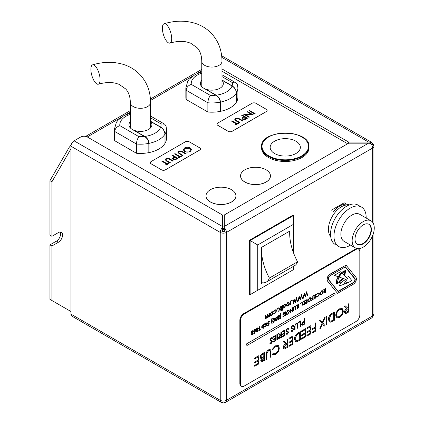 <?xml version="1.0" encoding="UTF-8"?>
<svg xmlns="http://www.w3.org/2000/svg" width="424" height="424" viewBox="0 0 424 424"><rect width="100%" height="100%" fill="white"/><g stroke="black" fill="none" stroke-linecap="round" stroke-linejoin="round"><path stroke-width="0.64" d="M49.947 244.871L51.914 246.005L51.914 300.515L49.947 299.381L49.947 244.871L56.424 241.129A5.925 3.424 -60 0 0 60.203 232.018M222.388 226.066A16.7 9.641 -0 0 0 224.328 226.135M70.962 148.819L51.914 181.811L49.947 180.677L69.144 147.43L71.131 144.96M49.947 180.677L49.947 235.193L51.914 236.327L51.914 181.811M51.914 236.327L58.39 232.585A5.925 3.424 -60 0 1 61.353 232.294A5.925 3.424 -60 0 1 62.264 237.043A5.925 3.424 -60 0 1 58.39 242.263L51.914 246.005M51.914 300.515L70.962 311.518M224.328 228.409A16.7 9.641 180 0 1 222.388 228.335M347.648 143.757L221.969 71.195M221.969 68.927L348.645 142.061L368.562 142.061L221.805 57.335M348.645 143.185L368.53 143.185L224.328 226.437L224.328 214.957L348.645 143.185L348.645 142.061M221.678 56.01A4.399 2.539 -60 0 1 222.446 56.217L371.716 142.395A4.399 2.539 -60 0 0 370.47 142.236L368.562 142.061M222.388 231.599L222.388 228.96L223.528 229.405L224.328 228.944L224.328 231.599L224.328 227.762A4.42 2.549 60 0 1 226.464 232.421L226.464 400.293A4.42 2.549 60 0 1 225.552 402.318L371.726 317.921A4.42 2.549 -120 0 0 372.643 315.901L226.464 400.293A4.399 2.539 -0 0 1 220.247 400.293L220.247 232.421L70.962 146.211A4.399 2.539 -60 0 1 74.073 140.826L222.388 226.458L222.388 231.599L224.328 231.599M70.962 314.12L220.231 400.304A4.399 2.539 120 0 0 221.143 402.312L71.873 316.134A4.399 2.539 -60 0 1 70.962 314.12L70.962 146.211M222.388 226.458L222.388 214.957L87.461 137.058A4.85 2.798 -0 0 0 80.602 137.058L74.073 140.826M372.643 222.271L372.643 148.024A4.42 2.549 -120 0 0 370.502 143.365L368.53 143.185M224.328 226.437L224.328 227.762M222.372 402.477L222.372 402.111L222.372 402.477L222.367 402.111L224.307 402.116L224.307 402.477M370.502 143.365L373.507 145.469L373.507 144.351L370.47 142.236M373.507 144.351L372.616 144.351M338.14 276.713L336.195 280.799L336.582 283.608M338.416 276.851L339.014 277.063A14.739 8.512 -60 0 1 342.041 273.178L341.559 272.727A17.734 10.24 120 0 0 338.416 276.851L334.239 275.34L340.419 271.768L334.313 275.383M338.336 276.808L336.386 280.9L336.672 283.667L339.767 282.4A0.996 0.578 120 0 0 340.907 281.287L343.048 278.42L345.624 279.315L340.838 282.925L339.205 285.972L347.415 283.073L347.415 282.501L344.187 283.418L347.415 278.801L347.415 278.229L342.004 273.21M343.159 278.489L342.544 278.271L340.642 280.619L342.354 278.16M342.544 278.271L343.048 278.42M338.93 277.031L337.213 282.739L339.539 281.69L337.122 282.67M339.041 277.026L342.428 278.208M344.23 275.271L344.818 275.78L345.639 270.385L341.368 272.621A17.734 10.24 120 0 0 338.225 276.745M341.368 272.621L340.499 271.816M344.161 275.213L344.998 271.275M340.451 280.508A0.996 0.578 120 0 0 339.348 281.584M338.087 291.293L353.16 282.596A2.465 1.426 120 0 0 354.692 280.667A2.465 1.426 120 0 0 354.634 278.648L345.178 266.988M347.961 275.807L348.035 282.744L351.846 280.545L347.961 275.807M345.544 270.337L341.304 272.563M347.415 282.501L344.15 283.396M345.534 279.284L340.753 282.887L339.168 285.951M353.351 282.887A2.692 1.553 120 0 0 355.021 280.783A2.692 1.553 120 0 0 354.957 278.579L345.406 266.802L330.216 275.568A2.692 1.553 120 0 0 328.547 277.678A2.692 1.553 120 0 0 328.611 279.877L338.161 291.659L353.234 282.824A2.692 1.553 120 0 0 354.909 280.72A2.692 1.553 120 0 0 354.846 278.515L345.364 266.823M338.092 291.569L353.234 282.824M334.176 293.291L245.989 344.203L246.948 345.507L335.135 294.595L334.176 293.291M240.424 383.853A5.39 3.111 120 0 0 241.542 386.317A5.39 3.111 120 0 0 244.235 386.052L356.017 321.519A5.39 3.111 120 0 0 359.822 314.921L359.822 251.66A5.39 3.111 120 0 0 358.709 249.19A5.39 3.111 120 0 0 356.017 249.46L244.235 313.993A5.39 3.111 120 0 0 240.424 320.592L240.424 383.853L239.852 383.524A5.39 3.111 120 0 0 240.97 385.988L241.542 386.317M344.988 313.447L344.431 312.207C344.643 310.485 345.491 309.25 346.964 308.508L344.341 306.218L345.131 305.757L347.834 308.094L348.353 307.792L348.353 303.987L348.994 303.616L348.994 311.863L345.947 313.511L345.025 313.469L344.505 312.25C344.723 310.527 345.565 309.297 347.039 308.55L344.415 306.261L345.21 305.805M347.77 308.041L348.279 307.75L348.279 303.944L348.994 303.616M336.857 317.783L335.734 315.313C335.935 312.546 337.181 310.379 339.476 308.815L342.2 308.555M329.437 321.975L328.404 319.436C328.542 316.702 329.755 314.661 332.05 313.31L334.34 312.075L334.34 320.327L330.635 322.171L329.474 321.996L328.483 319.479C328.616 316.749 329.83 314.703 332.13 313.352L334.34 312.075M326.3 324.879L326.3 316.633L326.941 316.262L327.015 324.556L326.3 324.879M324.307 326.12L322.436 323.825L320.565 328.277L319.829 328.706L322.065 323.369L319.733 320.512L320.475 320.083L322.436 322.489L324.397 317.82L325.139 317.391L322.807 322.945L325.049 325.69L324.233 326.077L322.42 323.856M319.829 328.706L321.991 323.327L319.659 320.464L320.475 320.083M322.373 322.415L324.323 317.772L325.139 317.391M312.271 333.068L312.271 332.22L315.111 330.582L315.111 328.044L312.271 329.681L312.271 328.839L315.111 327.201L315.111 323.178L315.753 322.812L315.753 331.059L312.271 333.068L312.197 332.178L315.032 330.54L315.032 328.086M312.271 329.681L312.197 328.796L315.032 327.153L315.032 323.136L315.753 322.812M306.96 336.137L306.96 335.289L310.347 333.333L310.347 330.794L306.96 332.75L306.96 331.902L310.347 329.946L310.347 326.777L306.96 328.733L306.96 327.885L310.988 325.558L310.988 333.81L306.881 336.089L306.881 335.246L310.273 333.291L310.273 330.837M306.96 332.75L306.881 331.86L310.273 329.904L310.273 326.819M306.96 328.733L306.881 327.842L310.988 325.558M301.649 339.2L301.649 338.357L305.036 336.396L305.036 333.863L301.649 335.819L301.649 334.971L305.036 333.015L305.036 329.84L301.649 331.801L301.649 330.953L305.678 328.626L305.678 336.873L301.57 339.158L301.57 338.31L304.962 336.354L304.962 333.905M301.649 335.819L301.57 334.928L304.962 332.973L304.962 329.888M301.649 331.801L301.57 330.911L305.678 328.626M295.459 341.59L294.426 339.052C294.563 336.322 295.777 334.276 298.077 332.925L300.367 331.695L300.367 339.942L296.657 341.786L295.496 341.611L294.505 339.099C294.638 336.365 295.857 334.324 298.151 332.973L300.367 331.695M289.009 346.498L289.009 345.65L292.396 343.694L292.396 341.156L289.009 343.111L289.009 342.269L292.396 340.313L292.396 337.138L289.009 339.094L289.009 338.251L293.037 335.925L293.037 344.171L288.935 346.456L288.935 345.608L292.322 343.652L292.322 341.203M289.009 343.111L288.935 342.226L292.322 340.265L292.322 337.181M289.009 339.094L288.935 338.204L293.037 335.925M283.72 348.82L283.163 347.579C283.375 345.857 284.218 344.627 285.697 343.88L283.073 341.59L283.863 341.129L286.566 343.466L287.085 343.164L287.085 339.359L287.726 338.988L287.726 347.24L284.679 348.883L283.757 348.841L283.237 347.622C283.455 345.899 284.297 344.67 285.771 343.928L283.147 341.633L283.942 341.177M286.502 343.414L287.011 343.122L287.011 339.317L287.726 338.988M272.648 354.856L272.266 354.565L272.828 353.743L275.42 353.621C277.338 352.36 278.393 350.584 278.584 348.295L277.778 346.397M272.341 349.392L275.452 345.867L278.393 345.608L279.299 348.024C279.077 350.834 277.794 353.001 275.457 354.533L272.341 354.607L272.902 353.786L275.499 353.664C277.413 352.402 278.467 350.632 278.658 348.343L277.815 346.419L275.452 346.71L272.902 349.556L272.266 349.349L275.372 345.825L278.319 345.565M270.236 357.337L270.205 351.316L269.823 350.542L268.551 350.696L267.009 352.975L266.94 359.239L266.298 359.61L266.298 354.628C266.161 352.71 266.897 351.125 268.514 349.869L270.252 349.63L270.751 350.319L270.878 356.966L270.236 357.337L270.13 351.268L269.786 350.521M266.298 359.61L266.219 354.586C266.081 352.667 266.823 351.077 268.44 349.827L270.21 349.609M261.269 361.863L260.723 360.697L261.55 358.466M260.739 358.402L260.177 357.151C260.341 355.529 261.099 354.31 262.456 353.489L264.465 352.418L264.465 360.67L261.306 361.884L260.802 360.739L261.629 358.508L260.776 358.423L260.251 357.194C260.416 355.577 261.179 354.358 262.536 353.536L264.465 352.418M254.755 366.272L254.755 365.424L258.147 363.469L258.147 360.93L254.755 362.891L254.755 362.043L258.147 360.087L258.147 356.913L254.755 358.868L254.755 358.026L258.788 355.699L258.788 363.946L254.681 366.23L254.681 365.382L258.068 363.426L258.068 360.978M254.755 362.891L254.681 362.001L258.068 360.045L258.068 356.96M254.755 358.868L254.681 357.978L258.788 355.699M301.978 325.155L301.596 324.307L302.545 322.362L304.098 321.376L304.098 318.837L304.527 318.588L304.602 324.132L302.582 325.219L302.015 325.176L301.671 324.349L302.625 322.404L304.178 321.419L304.178 318.88L304.602 318.636M300.266 326.634L300.266 321.699L298.438 322.759L298.438 322.192L300.696 320.889L300.696 326.39L300.192 326.591L300.192 321.747M298.438 322.759L298.358 322.15L300.696 320.889M297.213 328.399L297.197 324.381L296.943 323.867L296.095 323.968L295.067 325.489L295.019 329.665L294.59 329.914L294.59 326.591L296.069 323.422L297.224 323.263L297.558 323.719L297.643 328.149L297.139 328.356L296.901 323.846M294.59 329.914L294.516 326.549L295.994 323.374L297.187 323.242M291.495 328.674L290.97 327.763L292.332 325.489L293.382 325.415M293.106 326.067L293.456 326.411L292.412 326.098L291.474 327.567L291.648 328.006L293.286 328.69L293.551 329.369L292.38 331.329L291.108 331.133L291.495 330.572L292.428 330.741L293.127 329.639L292.809 329.114L291.532 328.695L291.05 327.805L292.412 325.531L293.419 325.436L293.859 325.897L293.456 326.411L293.069 326.045M291.569 327.964L293.212 328.642M291.399 331.377L291.034 331.091L291.421 330.529L292.348 330.699L293.048 329.596L292.735 329.066M286.37 331.632L285.845 330.725L287.202 328.452L288.251 328.377M287.976 329.024L288.325 329.369L287.281 329.056L286.348 330.529L286.518 330.969L288.156 331.648L288.426 332.331L287.249 334.292L285.983 334.096L286.37 333.534L287.297 333.704L287.997 332.601L287.684 332.072L286.407 331.658L285.919 330.768L287.281 328.494L288.294 328.399L288.728 328.86L288.325 329.369L287.938 329.003M286.444 330.927L288.156 331.648M286.269 334.335L285.903 334.048L286.29 333.492L287.223 333.656L287.917 332.559L287.605 332.029M282.257 337.032L282.257 336.471L284.515 335.167L284.515 333.476L282.257 334.78L282.257 334.213L284.515 332.909L284.515 330.794L282.257 332.098L282.257 331.536L284.944 329.983L284.944 335.485L282.183 336.99L282.183 336.428L284.44 335.124L284.44 333.518M282.257 334.78L282.183 334.17L284.44 332.866L284.44 330.842M282.257 332.098L282.183 331.494L284.944 329.983M278.722 338.575L278.335 337.743L280.02 335.278L278.271 333.746L278.801 333.444L280.63 335.013L280.974 334.812L280.974 332.278L281.404 332.029L281.404 337.531L278.759 338.596L278.409 337.785L280.1 335.32L278.351 333.794L278.875 333.487M280.566 334.96L280.9 334.769L280.9 332.231L281.404 332.029M276.867 340.059L276.867 334.557L277.296 334.313L277.37 339.857L276.867 340.059M273.04 342.359L273.04 341.792L275.298 340.488L275.298 338.797L273.04 340.101L273.04 339.539L275.298 338.235L275.298 336.121L273.04 337.425L273.04 336.857L275.722 335.31L275.722 340.806L272.961 342.311L272.961 341.749L275.218 340.446L275.218 338.84M273.04 340.101L272.961 339.491L275.218 338.188L275.218 336.163M273.04 337.425L272.961 336.815L275.722 335.31M270.311 340.907L269.786 339.995L271.148 337.721L272.192 337.647M271.922 338.294L272.266 338.644L271.222 338.331L270.289 339.799L270.459 340.239L272.102 340.917L272.367 341.601L271.19 343.562L269.924 343.366L270.311 342.804L271.238 342.974L271.938 341.871L271.625 341.341L270.348 340.928L269.86 340.037L271.222 337.764L272.235 337.668L272.669 338.129L272.266 338.644L271.879 338.278M270.385 340.196L272.102 340.917M270.215 343.61L269.849 343.323L270.236 342.762L271.164 342.926L271.864 341.829L271.551 341.299M324.031 292.883L324.477 292.926L323.841 292.369L324.964 290.726L323.798 289.703L324.148 289.502L325.547 290.387L325.833 288.532L325.833 292.194L324.477 292.926M324.402 292.883L323.761 292.322L324.89 290.679L323.719 289.661L324.148 289.502M325.256 290.466L325.473 288.649L325.833 288.532M320.417 294.812L319.897 293.705L321.556 290.816L322.791 290.716M316.505 297.076L316.564 296.567L317.714 296.514L319.124 294.145L318.784 293.313M316.468 297.054L316.638 296.609L317.793 296.556L319.198 294.192L318.822 293.334L317.772 293.466L316.638 294.733L316.315 294.611L317.693 293.048L319.081 292.973L319.484 294.049L317.772 296.943L316.315 296.933M315.451 298.189L315.451 296.795L313.723 299.185L315.281 296.641L313.601 295.592L313.983 295.374L315.451 296.291L315.737 294.357L315.737 298.024L315.376 298.146L315.376 296.917M313.723 299.185L315.207 296.599L313.527 295.549L313.983 295.374M315.376 296.244L315.376 294.479L315.737 294.357M311.587 300.42L311.587 300.044L312.848 299.317L312.848 298.189L311.587 298.915L311.587 298.538L312.848 297.812L312.848 296.026L313.135 295.862L313.135 299.529L311.587 300.42L311.507 300.001L312.774 299.275L312.774 298.231M311.587 298.915L311.507 298.496L312.774 297.77L312.774 295.984L313.135 295.862M308.285 301.814L307.766 300.706L309.43 297.818L310.659 297.717M305.391 303.648L305.837 303.69L305.195 303.128L306.324 301.485L305.153 300.468L305.508 300.266L306.907 301.151L307.188 299.291L307.188 302.959L305.837 303.69M305.757 303.648L305.121 303.086L306.245 301.443L305.079 300.425L305.508 300.266M306.616 301.231L306.828 299.413L307.188 299.291M302.778 305.285L301.824 304.093L303.446 301.369L304.427 300.801L304.506 304.512L302.307 305.232M300.685 303.457L301.337 302.222L301.051 303.494L300.685 303.457M298.485 307.898L298.485 304.231L298.772 304.066L298.846 307.776L298.485 307.898M297.463 308.577L297.463 305.285L296.244 305.99L296.244 305.614L297.749 304.745L297.749 308.412L297.388 308.529L297.388 305.328M296.244 305.99L296.164 305.572L297.749 304.745M295.427 309.748L295.427 306.462L294.208 307.167L294.208 306.791L295.714 305.921L295.714 309.584L295.353 309.706L295.353 306.504M294.208 307.167L294.129 306.743L295.714 305.921M293.318 310.882L293.318 307.214L293.599 307.05L293.678 310.76L293.318 310.882M292.216 310.713L292.216 307.851L292.502 307.686L292.576 311.396L290.419 309.774M292.518 311.428L290.419 309.753L290.419 312.642L290.058 312.764L290.058 309.096L292.295 310.771L292.216 307.851M286.592 314.343L286.073 313.235L287.732 310.341L288.967 310.241M285.135 315.604L285.135 311.937L285.421 311.773L285.495 315.483L285.135 315.604M283.524 314.953L282.776 314.2L283.683 312.684L284.647 312.928M284.721 312.97L284.456 313.315L283.757 313.103L283.137 314.083L284.52 315.286L283.736 316.596L282.893 316.463L283.147 316.087L283.767 316.198L284.234 315.467L282.85 314.242L283.757 312.726L284.721 312.97L284.393 312.642M283.174 314.332L284.34 314.831M283.073 316.617L283.073 316.044L283.693 316.156L284.159 315.424L283.947 315.069M283.137 314.815L283.598 314.995M280.047 318.684L280.492 315.901L280.126 313.797L280.412 313.633L280.858 315.737L280.487 318.514L280.047 318.684M277.927 319.601L277.646 319.071L278.096 318.042L277.481 317.422L277.72 316.527L278.563 315.636L279.374 315.53M277.768 317.984L278.171 318.09L277.561 317.47L277.8 316.569L278.642 315.684L279.411 315.551L279.718 316.193L279.087 317.56L279.554 318.069L278.621 319.548L277.959 319.622L277.72 319.118L278.171 318.09M279.013 317.518L279.474 318.026L279.013 317.518M275.499 320.984L275.038 319.601L276.135 317.041L276.835 316.998M273.056 322.394L272.6 321.01L273.692 318.451L274.392 318.408M271.461 321.366L271.826 318.588L272.266 318.424L271.821 321.201L272.187 323.311L271.826 323.433L271.461 321.366L271.826 318.588M267.629 325.802L267.629 325.425L268.705 324.8L268.88 323.74L267.798 324.111L267.507 323.401L268.615 321.471L269.288 321.397L269.579 321.949L268.593 321.858L267.788 323.252L268.556 323.618L269.256 323.03L268.927 325.049L267.549 325.759L267.549 325.383L268.631 324.757L268.779 323.825M267.761 324.084L267.427 323.358L268.535 321.429L269.245 321.376M268.593 321.858L269.298 322.113L269.081 321.779M267.714 323.21L268.477 323.576L269.256 323.03M265.493 326.925L266.336 324.959L265.334 325.256L265.064 324.646L266.055 322.95L266.738 322.871L267.014 323.512L265.716 326.999L265.419 326.883L266.192 325.065M265.297 325.235L264.984 324.599L265.981 322.903L266.696 322.855M262.827 327.455L263.516 327.805L264.613 326.411L263.58 328.229L262.906 328.319L262.546 327.651L263.908 324.657M262.869 328.298L262.546 327.651M262.62 327.694L264.057 324.572L262.578 325.425L262.504 325.007L264.661 323.761L262.906 327.503L263.516 327.805M260.999 327.471L260.999 327.095L262.297 326.438L262.297 326.809L260.999 327.471M260.341 329.634L259.493 330.407L259.493 326.745L259.774 326.581L259.854 329.914L260.341 329.634L259.854 329.824M256.594 331.913L256.319 331.388L256.769 330.36L256.154 329.74L256.393 328.839L257.236 327.953L258.041 327.847M256.441 330.296L256.843 330.402L256.228 329.782L256.472 328.886L257.315 327.996L258.078 327.863L258.386 328.505L257.76 329.872L258.227 330.381L257.294 331.86L256.631 331.934L256.393 331.43L256.843 330.402M257.686 329.83L258.147 330.338L257.686 329.83M254.262 333.412L255.1 331.446L254.098 331.743L253.828 331.128L254.819 329.432L255.502 329.358L255.783 329.994L254.48 333.487L254.183 333.37L254.962 331.552M254.061 331.716L253.753 331.086L254.744 329.39L255.46 329.337M251.713 334.732L251.432 334.207L251.883 333.179L251.268 332.559L251.512 331.658L252.354 330.773L253.16 330.667M251.554 333.116L251.957 333.222L251.347 332.601L251.586 331.706L252.428 330.815L253.197 330.683L253.504 331.329L252.879 332.692L253.34 333.2L252.407 334.679L251.75 334.753L251.506 334.25L251.957 333.222M252.799 332.649L253.266 333.158L252.799 332.649M307.374 295.888L306.6 292.979L305.444 297.007L304.257 294.351L303.478 298.141L303.112 298.353L304.183 293.148L305.428 295.936L306.69 291.707L307.745 295.676L307.299 295.846L306.568 293.095M305.391 297.033L304.241 294.442M303.112 298.353L304.236 293.122M305.375 295.809L306.69 291.707M302.286 298.83L301.512 295.915L300.356 299.943L299.169 297.288L298.39 301.077L298.024 301.289L299.095 296.09L300.34 298.872L301.549 294.669L302.656 298.613L302.211 298.782L301.48 296.031M300.303 299.975L299.153 297.383M298.024 301.289L299.148 296.058M300.287 298.75L301.602 294.643M297.197 301.766L296.424 298.851L295.268 302.879L294.081 300.229L293.302 304.013L292.936 304.225L294.007 299.026L295.252 301.809L296.514 297.579L297.569 301.554L297.123 301.718L296.392 298.968M295.215 302.911L294.065 300.319M292.936 304.225L294.06 298.994M295.199 301.687L296.514 297.579M291.871 300.876L291.537 300.685L291.871 300.113L292.279 300.346L291.945 300.918L291.537 300.685L291.871 300.876M290.599 304.342L290.599 303.849L289.581 304.872L290.535 303.303L290.599 300.992L290.954 300.791L290.954 304.135L290.599 304.342L290.519 304.024M289.581 304.872L290.456 303.261L290.519 300.95L290.954 300.791M286.741 306.096L286.248 305.084L287.748 302.492L288.834 302.386M282.66 310.278L282.585 305.534L283.015 305.37L283.015 305.948L284.202 304.628L285.273 304.522L285.712 305.497L284.191 308.1L283.015 308.073L283.015 310.071L282.66 310.278L282.66 305.577L283.015 305.37M282.941 305.905L284.128 304.586L285.235 304.501M281.647 310.834L281.313 310.67L281.647 310.13L282.05 310.331L281.721 310.877L281.313 310.67L281.647 310.834M281.467 309.525L281.467 306.181L281.822 305.974L281.896 309.366L281.467 309.525M280.508 310.167L279.761 309.393L278.589 311.274L279.549 309.17L278.436 308.015L278.86 307.771L279.761 308.704L281.086 306.488L279.973 308.926L280.932 309.923L280.508 310.167L279.75 309.414M278.589 311.274L279.474 309.128L278.361 307.972L278.86 307.771M279.697 308.64L280.582 306.69L281.086 306.488M277.572 309.133L277.243 308.942L277.572 308.365L277.98 308.603L277.651 309.175L277.243 308.942L277.572 309.133M273.867 313.527L273.925 312.939L274.985 312.917L276.225 310.887L275.929 310.177M273.708 311.46L275.065 309.907L276.241 309.764L276.655 310.691L275.033 313.389L273.708 313.368L274.005 312.981L275.059 312.96L276.3 310.93L275.966 310.198L275.059 310.32L274.005 311.513L273.628 311.417L274.985 309.859L276.199 309.743M270.507 315.467L270.019 314.454L271.519 311.863L272.606 311.757M269.023 316.797L269.023 316.214L268.026 317.433L267.104 317.157L266.039 318.583L265.371 318.663L265.058 317.555L265.058 315.742L265.413 315.536L265.413 317.348L266.102 318.132L267.041 315.896L267.041 314.592L267.396 314.391L267.396 316.092L268.085 316.988L269.023 314.857L269.023 313.447L269.383 313.246L269.383 316.59L269.023 316.797L268.949 316.378M267.311 317.496L267.072 317.231M265.334 318.636L264.979 315.695L265.413 315.536M265.572 318.175L266.023 318.09L266.966 315.854L266.966 314.55L267.396 314.391M267.565 317.025L268.01 316.945L268.949 314.815L268.949 313.405L269.383 313.246M346.032 265.117L330.026 274.137A4.309 2.491 120 0 0 327.355 277.508A4.309 2.491 120 0 0 327.461 281.033L337.536 293.339L353.351 284.207A4.309 2.491 120 0 0 356.022 280.842A4.309 2.491 120 0 0 355.921 277.312L346.032 265.117L330.216 274.249A4.309 2.491 120 0 0 327.545 277.619A4.309 2.491 120 0 0 327.646 281.144L337.536 293.339M358.709 249.19L358.137 248.862A5.39 3.111 120 0 0 355.445 249.127L243.662 313.665A5.39 3.111 120 0 0 239.852 320.263L239.852 383.524M348.353 311.391L348.353 308.64L347.044 309.382L345.147 311.884L345.481 312.599L348.353 311.391L348.279 308.683M345.443 312.573L348.279 311.343M343.318 310.983C343.122 313.744 341.887 315.912 339.608 317.496L336.894 317.804L335.808 315.355C336.009 312.589 337.26 310.426 339.55 308.858L342.237 308.577L343.318 310.983M339.576 316.67C341.458 315.387 342.491 313.617 342.677 311.354L341.824 309.456L339.576 309.69C337.679 310.946 336.635 312.711 336.449 314.99L337.303 316.908L339.502 316.622C341.384 315.345 342.417 313.575 342.597 311.311L341.786 309.435M337.26 316.887L339.502 316.622M333.699 313.294L330.837 315.154L329.119 319.113L329.904 321.063L331.006 321.175L333.699 319.85L333.699 313.294M333.699 319.85L333.624 313.336M329.867 321.042L330.927 321.132L333.624 319.807M326.374 324.927L326.3 316.633M326.374 316.675L327.015 316.304M299.726 332.909L296.864 334.769L295.146 338.728L295.931 340.684L297.028 340.79L299.726 339.465L299.726 332.909M299.726 339.465L299.646 332.951M295.894 340.658L296.948 340.748L299.646 339.423M287.085 346.763L287.085 344.012L285.776 344.754L283.879 347.256L284.213 347.971L287.085 346.763L287.011 344.055M284.175 347.95L287.011 346.721M272.611 354.835L272.266 354.565M273.136 353.95L272.828 353.743M263.823 360.193L263.823 357.549L261.444 360.352L261.703 360.988L263.823 360.193L263.749 357.591M263.823 356.701L263.823 353.637L262.912 354.162L260.893 356.822L261.253 357.602L262.064 357.623L263.823 356.701L263.749 353.68M262.954 360.697L263.749 360.151M261.672 360.967L262.88 360.649M261.216 357.58L263.749 356.658M304.178 323.814L304.178 321.986L303.34 322.452L302.1 324.1L302.328 324.599L304.178 323.814L304.098 322.028M302.291 324.572L304.098 323.772M291.76 330.773L291.421 330.529M291.362 331.356L291.034 331.091M286.629 333.736L286.29 333.492M286.232 334.313L285.903 334.048M278.838 337.541L280.084 337.727L280.974 337.213L280.974 335.379L280.105 335.872L278.838 337.541L279.061 338.018M279.024 337.992L280.9 337.165L280.9 335.421M276.946 340.101L276.867 334.557M276.946 334.605L277.37 334.356M270.576 343.005L270.236 342.762M270.173 343.588L269.849 343.323M334.25 293.334L245.989 344.203M246.063 344.246L246.948 345.507M324.121 292.205L325.547 291.982L325.547 290.763L324.121 292.205L324.27 292.523M324.047 292.157L325.473 291.94L325.473 290.806M323.311 291.802L321.662 294.701L320.454 294.834L319.972 293.747L321.636 290.859L322.828 290.737L323.311 291.802M321.646 294.33L323.024 291.972L322.643 291.124L321.646 291.23L320.258 293.583L320.634 294.436L321.646 294.33L322.95 291.924L322.606 291.103M320.597 294.415L321.572 294.288M316.389 294.659L317.693 293.048M317.772 293.09L319.081 292.973M311.179 298.809L309.531 301.703L308.322 301.84L307.84 300.754L309.504 297.86L310.697 297.738L311.179 298.809M309.515 301.332L310.893 298.973L310.516 298.13L309.515 298.231L308.126 300.589L308.508 301.443L309.515 301.332L310.819 298.931L310.474 298.109M308.465 301.416L309.441 301.289M305.481 302.964L306.907 302.747L306.907 301.528L305.481 302.964L305.63 303.287M305.407 302.921L306.828 302.704L306.828 301.57M302.858 305.328L301.899 304.135L303.52 301.411L304.506 300.844M304.22 301.385L302.948 302.211L302.185 303.971L303.022 304.888L304.22 304.3L304.22 301.385M302.535 304.84L304.141 304.257L304.141 301.427M302.498 304.814L302.943 304.845M300.759 303.499L301.12 302.238M298.56 307.941L298.485 304.231M298.56 304.273L298.846 304.109M293.392 310.925L293.318 307.214M293.392 307.257L293.678 307.093M292.295 307.893L292.576 307.729M290.138 312.806L290.058 309.096M289.486 311.333L287.838 314.226L286.629 314.364L286.147 313.278L287.811 310.389L289.004 310.262L289.486 311.333M287.822 313.861L289.2 311.497L288.818 310.654L287.822 310.755L286.433 313.113L286.81 313.967L287.822 313.861L289.126 311.454L288.781 310.633M286.772 313.94L287.748 313.813M285.209 315.647L285.135 311.937M285.209 311.985L285.495 311.82M284.027 315.111L284.159 315.424M283.073 316.044L283.693 316.156M283.248 314.38L283.82 314.635M280.121 318.726L280.571 315.949L280.126 313.797M280.206 313.839L280.487 313.675M279.087 317.56L279.554 318.069M278.006 318.965L278.637 319.161L279.268 318.228L278.626 317.995L278.006 318.965L278.637 319.161L279.082 317.926M279.193 318.186L278.626 317.995M277.768 317.253L278.541 317.576L279.352 316.304L278.637 316.06L277.842 317.295L278.621 317.618L279.432 316.346L279.252 315.959M277.842 317.295L278.033 317.682M277.932 318.922L278.563 319.118M279.352 316.304L279.215 315.938M276.209 317.083L276.872 317.019L277.275 318.398L276.209 320.936L275.536 321.005L275.118 319.643L276.135 317.041M276.989 318.562L276.204 317.465L275.521 318.488L275.399 319.479L276.204 320.565L276.989 318.562L276.125 317.422M276.686 317.428L276.204 317.465M275.727 320.608L276.204 320.565L276.914 318.519M275.69 320.581L276.125 320.523M273.772 318.493L274.429 318.429L274.832 319.807L273.772 322.346L273.098 322.415L272.674 321.053L273.692 318.451M274.545 319.972L273.761 318.875L273.077 319.897L272.961 320.889L273.761 321.98L274.545 319.972L273.687 318.832M274.243 318.837L273.761 318.875M273.289 322.017L273.761 321.98L274.471 319.929M273.247 321.991L273.687 321.933M271.901 323.475L271.535 321.413M271.901 318.631L272.266 318.424M267.788 323.252L267.979 323.708M265.35 324.461L266.065 324.773L266.733 323.66L266.039 323.332L265.35 324.461L265.525 324.837M265.27 324.418L265.986 324.731L266.733 323.66L266.039 323.332M266.654 323.618L266.516 323.258M262.906 327.503L263.596 327.847L264.253 326.533M262.578 325.425L262.504 325.007M262.578 325.049L264.735 323.804M264.332 326.575L264.613 326.411M261.073 327.519L260.999 327.095M261.073 327.143L262.297 326.438M259.567 330.455L259.493 326.745M259.567 326.787L259.854 326.623M257.76 329.872L258.227 330.381M256.679 331.276L257.31 331.473L257.94 330.54L257.299 330.307L256.679 331.276L257.31 331.473L257.755 330.238M257.861 330.497L257.299 330.307M256.441 329.57L257.214 329.893L258.025 328.616L257.31 328.372L256.515 329.612L257.294 329.936L258.105 328.658L257.925 328.277M256.515 329.612L256.706 329.999M256.599 331.234L257.236 331.43M258.025 328.616L257.882 328.256M254.114 330.948L254.829 331.261L255.497 330.148L254.803 329.819L254.114 330.948L254.289 331.324M254.04 330.9L254.755 331.218L255.497 330.148L254.803 329.819M255.423 330.105L255.28 329.745M252.879 332.692L253.34 333.2M251.792 334.096L252.423 334.298L253.054 333.359L252.413 333.126L251.792 334.096L252.423 334.298L252.868 333.057M252.98 333.317L252.413 333.126M251.554 332.389L252.333 332.713L253.144 331.436L252.423 331.192L251.628 332.432L252.407 332.755L253.218 331.478L253.038 331.096M251.628 332.432L251.819 332.819M251.718 334.054L252.349 334.25M253.144 331.436L253.001 331.075M291.945 300.918L291.617 300.727L291.945 300.155L292.279 300.346M288.93 304.814L287.822 306.001L286.719 306.086L286.322 305.126L287.822 302.535L288.871 302.407L289.327 303.393L288.93 304.814M287.827 305.593L288.972 303.595L288.638 302.853L287.827 302.948L286.682 304.92L287.016 305.667L287.827 305.593L288.892 303.552L288.601 302.831M286.979 305.64L287.748 305.545M284.186 307.692L285.357 305.699L285.013 304.962L284.186 305.047L283.015 307.04L283.343 307.782L284.186 307.692L285.283 305.656L284.976 304.941M283.306 307.76L284.112 307.649M281.721 310.877L281.388 310.718L281.721 310.172L282.05 310.331M281.541 309.573L281.467 306.181M281.541 306.223L281.896 306.017M277.651 309.175L277.317 308.985L277.651 308.412L277.98 308.603M272.696 314.184L271.593 315.376L270.491 315.456L270.093 314.497L271.593 311.91L272.643 311.778L273.093 312.764L272.696 314.184M271.593 314.963L272.738 312.965L272.409 312.223L271.593 312.318L270.448 314.29L270.788 315.037L271.593 314.963L272.664 312.923L272.367 312.202M270.751 315.016L271.519 314.915M267.602 317.046L268.01 316.945M265.604 318.201L266.023 318.09M267.274 317.475L267.104 317.157M328.775 277.164A2.465 1.426 120 0 0 328.632 279.633L338.14 291.357L353.234 282.638A2.465 1.426 120 0 0 354.766 280.709A2.465 1.426 120 0 0 354.708 278.695L345.205 266.972L330.105 275.69A2.465 1.426 120 0 0 328.976 276.819M348.035 275.849L348.035 282.744M340.642 280.619A0.996 0.578 120 0 0 339.539 281.69M344.341 275.34L345.099 271.318L341.977 273.12M95.48 66.276A10.102 3.758 -106.5 0 0 92.618 64.835A10.102 3.758 -106.5 0 0 90.874 69.335A10.102 3.758 -106.5 0 0 95.48 82.775A10.102 3.758 -106.5 0 0 98.342 84.212A10.102 3.758 -106.5 0 0 100.08 79.717A10.102 3.758 -106.5 0 0 95.48 66.276M167.029 25.17A10.102 3.795 -106.7 0 0 164.136 23.739A10.102 3.795 -106.7 0 0 162.381 28.238A10.102 3.795 -106.7 0 0 167.029 41.663A10.102 3.795 -106.7 0 0 169.929 43.094A10.102 3.795 -106.7 0 0 171.678 38.595A10.102 3.795 -106.7 0 0 167.029 25.17M201.766 71.921L195.236 74.47L189.358 79.044L187.806 81.159L185.845 87.927A26.023 15.026 180 0 0 186.152 90.238C186.502 87.392 188.214 85.447 191.288 84.403L210.346 95.411C208.894 97.388 208.067 99.841 207.866 102.772L186.152 90.238L186.152 99.476L207.866 112.01A26.023 15.026 0 0 0 220.268 111.385L220.268 102.147A26.023 15.026 180 0 1 207.866 102.772L207.866 112.01M185.845 87.927L185.845 97.165A26.023 15.026 0 0 0 186.152 99.476M210.346 95.411A20.638 11.914 0 0 0 215.88 95.215L203.753 88.213A11.474 6.625 180 0 1 200.388 83.528A11.474 6.625 180 0 1 201.766 80.385M215.88 95.215C218.418 96.778 219.881 99.089 220.268 102.147M236.497 92.777L236.497 102.014A26.023 15.026 0 0 0 237.891 97.165L237.891 87.927A26.023 15.026 180 0 1 236.497 92.777C236.115 89.729 234.652 87.418 232.108 85.844A20.638 11.914 0 0 0 232.447 82.653L221.969 76.606M221.969 79.993L232.108 85.844M237.891 87.927L237.467 84.726L236.094 82.934L232.447 82.653M232.05 86.008C234.578 87.572 236.03 89.877 236.407 92.925L236.407 102.163A26.023 15.026 0 0 1 220.522 111.337L220.522 102.099C220.151 99.062 218.694 96.757 216.161 95.183A20.638 11.914 0 0 0 232.05 86.008L221.969 80.189M221.969 80.385A11.474 6.625 180 0 1 223.342 83.528A11.474 6.625 180 0 1 217.327 89.358A11.474 6.625 180 0 1 205.582 89.072L205.582 89.273M205.582 89.072L216.161 95.183M130.332 113.166L123.803 115.715L117.925 120.289L116.372 122.403L114.411 129.172A26.023 15.026 180 0 0 114.719 131.482C115.068 128.636 116.78 126.691 119.854 125.647L138.913 136.655C137.461 138.632 136.634 141.086 136.427 144.017L114.719 131.482L114.719 140.72L136.427 153.255A26.023 15.026 0 0 0 148.835 152.629L148.835 143.392A26.023 15.026 180 0 1 136.427 144.017L136.427 153.255M114.411 129.172L114.411 138.41A26.023 15.026 0 0 0 114.719 140.72M138.913 136.655A20.638 11.914 0 0 0 144.446 136.459L132.315 129.458A11.474 6.625 180 0 1 128.954 124.773A11.474 6.625 180 0 1 130.332 121.63M144.446 136.459C146.985 138.017 148.448 140.333 148.835 143.392M165.063 134.021L165.063 143.259A26.023 15.026 0 0 0 166.457 138.41L166.457 129.172A26.023 15.026 180 0 1 165.063 134.021C164.682 130.968 163.219 128.657 160.675 127.089A20.638 11.914 0 0 0 161.014 123.893L150.536 117.846M150.536 121.232L160.675 127.089M166.457 129.172L166.033 125.965L164.66 124.179L161.014 123.893M160.617 127.253C163.139 128.817 164.597 131.122 164.973 134.169L164.973 143.407A26.023 15.026 0 0 1 149.089 152.576L149.089 143.339C148.713 140.302 147.261 137.996 144.727 136.422A20.638 11.914 0 0 0 160.617 127.253L150.536 121.434M150.536 121.63A11.474 6.625 180 0 1 151.909 124.773A11.474 6.625 180 0 1 145.888 130.597A11.474 6.625 180 0 1 134.148 130.316L134.148 130.513M134.148 130.316L144.727 136.422M266.076 181.991A14.951 8.634 -0 0 0 270.454 175.886A14.951 8.634 -0 0 0 261.221 167.909A14.951 8.634 -0 0 0 244.929 169.78A14.951 8.634 -0 0 0 240.551 175.886A14.951 8.634 -0 0 0 249.778 183.862A14.951 8.634 -0 0 0 266.076 181.991M240.551 175.928A14.951 8.634 -0 0 0 240.551 175.976A14.951 8.634 -0 0 0 255.502 184.604A14.951 8.634 -0 0 0 270.454 175.976A14.951 8.634 -0 0 0 270.454 175.928M231.546 201.925A14.951 8.634 -0 0 0 235.924 195.819A14.951 8.634 -0 0 0 226.697 187.843A14.951 8.634 -0 0 0 210.405 189.714A14.951 8.634 -0 0 0 206.022 195.819A14.951 8.634 -0 0 0 215.254 203.796A14.951 8.634 -0 0 0 231.546 201.925M206.022 195.862A14.951 8.634 -0 0 0 206.022 195.909A14.951 8.634 -0 0 0 220.973 204.538A14.951 8.634 -0 0 0 235.924 195.909A14.951 8.634 -0 0 0 235.924 195.862M274.598 141.197A15.084 8.708 -0 0 0 281.361 155.772A15.084 8.708 -0 0 0 299.837 145.103A15.084 8.708 -0 0 0 274.598 141.197M261.534 146.746L261.534 147.791A23.733 13.701 -0 0 0 285.267 161.496A23.733 13.701 -0 0 0 309.001 147.791L309.001 146.746A23.733 13.701 180 0 1 302.047 156.435A23.733 13.701 180 0 1 276.183 159.408A23.733 13.701 180 0 1 261.534 146.746C260.161 128.801 310.373 128.801 309.001 146.746M161.82 161.226L162.318 160.94L167.305 163.818L168.513 163.118L169.086 163.447L166.166 165.174L165.593 164.804L166.807 164.104L161.82 161.226L166.77 164.125M170.369 162.705L169.87 162.996L166.51 161.056L165.196 159.662L165.895 158.709L168.805 158.38L173.432 160.94L172.934 161.268L168.842 158.936L166.494 159.064L165.975 159.753L166.234 160.251L170.369 162.705L169.87 163.039L166.51 161.099L165.196 159.684M177.99 158.306L175.552 159.615L173.077 159.419L172.441 158.603L172.78 157.967L174.497 156.864L171.932 155.385L172.43 155.099L177.99 158.306L175.552 159.662L173.077 159.461L172.441 158.624M174.46 156.891L171.932 155.385M174.497 153.907L174.995 153.615L179.983 156.498L181.196 155.799L181.763 156.127L178.843 157.855L178.276 157.484L179.484 156.785L174.497 153.907L179.447 156.806M186.109 153.615L185.611 153.907L181.52 151.569L179.172 151.702L178.652 152.412L178.912 152.931L183.046 155.385L182.548 155.672L179.193 153.737L177.879 152.343L178.573 151.389L181.483 151.061L186.109 153.615L185.611 153.949L181.52 151.612L179.172 151.744L178.658 152.433M183.046 155.385L182.548 155.719L179.193 153.779L177.879 152.343M191.537 149.704L190.35 151.379C188.394 152.338 186.438 152.349 184.472 151.4L183.248 149.709L184.461 147.987C186.396 147.048 188.341 147.043 190.286 147.971L191.537 149.683L190.35 151.336C188.394 152.296 186.438 152.306 184.472 151.357L183.248 149.709M161.576 169.817A2.692 1.553 0 0 0 165.387 169.817L199.672 150.022A2.692 1.553 0 0 0 200.462 148.925A2.692 1.553 0 0 0 199.672 147.822L189.199 141.775A2.692 1.553 0 0 0 185.389 141.775L151.098 161.571A2.692 1.553 0 0 0 150.308 162.668A2.692 1.553 0 0 0 151.098 163.77L161.576 169.865A2.692 1.553 0 0 0 165.387 169.865L199.672 150.064A2.692 1.553 0 0 0 200.462 148.967A2.692 1.553 0 0 0 200.462 148.946L200.462 148.925M150.313 162.694A2.692 1.553 0 0 0 150.308 162.715A2.692 1.553 0 0 0 151.098 163.812L161.576 169.865M189.751 151.018L190.774 149.603L189.793 148.257L185.049 148.305L183.989 149.741L184.97 151.071L189.751 151.018M190.774 149.624L189.793 148.305L185.049 148.352L183.989 149.767M181.763 156.127L178.843 157.855M178.843 157.813L178.276 157.484M176.919 158.263L175.07 157.198L173.204 158.608L173.575 159.133L175.902 158.852L176.919 158.263M176.882 158.285L175.07 157.24L173.204 158.629M173.432 160.94L172.934 161.226L168.842 158.889L166.494 159.064M166.494 159.021L165.975 159.731M169.086 163.447L166.166 165.174M166.166 165.132L165.593 164.804M231.414 121.047L231.912 120.761L236.894 123.638L238.108 122.939L238.675 123.267L235.755 124.995L235.188 124.624L236.396 123.925L231.414 121.047L236.359 123.946M243.021 120.761L242.523 121.047L238.431 118.709L236.089 118.842L235.569 119.552L235.823 120.077L239.958 122.525L239.459 122.817L236.104 120.877L234.79 119.483L235.49 118.529L238.399 118.201L243.021 120.761L242.523 121.089L238.431 118.757L236.089 118.884L235.569 119.573M239.958 122.525L239.459 122.859L236.104 120.92L234.79 119.51M247.579 118.126L245.141 119.441L242.671 119.239L242.035 118.423L242.369 117.787L244.092 116.69L241.526 115.206L242.024 114.92L247.579 118.126L245.141 119.483L242.671 119.287L242.035 118.45M244.054 116.711L241.526 115.206M253.282 114.835L245.13 114.491L249.503 117.019L249.005 117.305L243.45 114.098L251.586 114.438L247.224 111.915L247.722 111.629L253.282 114.883L245.215 114.538M249.503 117.019L249.005 117.347L243.45 114.098M251.506 114.432L247.224 111.915M255.2 113.77L254.702 114.056L249.148 110.807L249.646 110.521L255.2 113.77M228.25 131.323A2.692 1.553 0 0 0 232.061 131.323L266.346 111.528A2.692 1.553 0 0 0 267.136 110.431A2.692 1.553 0 0 0 266.346 109.328L255.868 103.281A2.692 1.553 0 0 0 252.057 103.281L217.772 123.077A2.692 1.553 0 0 0 216.982 124.179A2.692 1.553 0 0 0 217.772 125.276L228.25 131.371A2.692 1.553 0 0 0 232.061 131.371L266.346 111.576A2.692 1.553 0 0 0 267.136 110.473A2.692 1.553 0 0 0 267.136 110.452M216.982 124.2A2.692 1.553 0 0 0 216.982 124.221A2.692 1.553 0 0 0 217.772 125.319L228.25 131.371M255.2 113.727L254.702 114.056M254.702 114.014L249.148 110.807M246.514 118.084L244.659 117.019L242.793 118.428L243.169 118.953L245.496 118.672L246.514 118.084M246.477 118.111L244.659 117.061L242.793 118.45M238.675 123.267L235.755 124.995M235.755 124.953L235.188 124.624M330.694 236.539A18.455 10.653 -60 0 1 332.236 216.484A18.455 10.653 -60 0 1 348.835 205.121M349.206 204.972A18.455 10.653 120 0 0 346.556 204.167A18.455 10.653 120 0 0 333.508 211.703M368.811 224.232A11.586 6.689 -60 0 1 370.348 233.571A11.586 6.689 -60 0 1 362.833 243.604A11.586 6.689 -60 0 1 357.236 244.282M363.214 243.827A11.586 6.689 -60 0 1 357.421 244.399A11.586 6.689 -60 0 1 357.421 231.022A11.586 6.689 -60 0 1 369.007 224.338A11.586 6.689 -60 0 1 370.783 233.619A11.586 6.689 -60 0 1 363.214 243.827M363.214 247.128A15.624 9.021 -60 0 1 355.402 247.902A15.624 9.021 -60 0 1 355.402 229.856A15.624 9.021 -60 0 1 371.026 220.835A15.624 9.021 -60 0 1 373.422 233.359A15.624 9.021 -60 0 1 363.214 247.128M355.402 247.902L344.097 241.373A15.624 9.021 -60 0 1 344.097 223.331A15.624 9.021 -60 0 1 359.722 214.311L371.026 220.835M350.537 245.088A22.764 13.144 -60 0 1 350.07 245.369A22.764 13.144 -60 0 1 338.691 246.492A22.764 13.144 -60 0 1 338.691 220.21A22.764 13.144 -60 0 1 361.455 207.066A22.764 13.144 -60 0 1 366.161 218.026M335.262 244.516A22.764 13.144 -60 0 1 335.262 218.228A22.764 13.144 -60 0 1 358.026 205.084L361.455 207.066M346.556 204.167L344.177 202.794L331.128 210.325M289.931 237.986L289.931 230.99L261.359 247.489L261.359 283.561L262.631 282.829M293.551 252.921L293.551 224.28L257.739 244.961L249.551 240.228L249.551 294.341L250.123 294.669L250.123 240.562L293.551 215.482L292.979 215.154L249.551 240.228M257.739 244.961L257.739 290.27L293.551 269.595L293.551 266.325M293.551 215.482L293.551 224.28M257.739 290.27L250.123 294.669M289.74 231.101A44.234 25.535 -120 0 0 297.553 261.788L269.362 278.065A17.368 10.028 60 0 1 266.346 282.029A17.368 10.028 60 0 1 261.359 282.649M297.553 261.788A17.368 10.028 60 0 1 294.537 265.753L266.346 282.029M261.55 247.378A44.234 25.535 -120 0 0 269.362 278.065M87.28 136.957L120.925 117.538M125.637 114.814L130.332 112.106M150.494 100.467L192.358 76.293M197.07 73.575L201.766 70.861M58.39 242.263L56.424 241.129M373.926 225.065L373.926 146.232A4.399 2.539 -0 0 1 372.643 148.024L226.464 232.421A4.399 2.539 -0 0 1 220.247 232.421M373.926 231.303L373.926 314.105A4.399 2.539 -0 0 1 372.643 315.901L372.643 235.585M220.231 232.394A4.399 2.539 -60 0 1 222.388 227.73M356.017 249.46L355.445 249.127M244.235 313.993L243.662 313.665M240.424 320.592L239.852 320.263M92.618 64.835C103.313 61.687 113.468 61.517 123.087 64.337C130.142 66.499 136.051 70.246 140.832 75.562C147.271 83.056 150.509 92.024 150.536 102.475A10.102 5.83 180 0 1 145.035 107.67A10.102 5.83 180 0 1 131.44 105.131A10.102 5.83 180 0 1 130.332 102.475C130.216 96.714 128.679 92.209 125.711 88.966L119.133 84.355L115.492 83.21C110.516 82.049 104.797 82.388 98.342 84.212M164.136 23.739C174.805 20.553 184.949 20.357 194.558 23.15C201.522 25.27 207.378 28.943 212.127 34.169C218.662 41.674 221.943 50.7 221.969 61.236A10.102 5.83 180 0 1 216.516 66.414A10.102 5.83 180 0 1 202.895 63.918A10.102 5.83 180 0 1 201.766 61.236C201.649 55.417 200.091 50.896 197.091 47.663L190.625 43.174L187.005 42.04C182.055 40.9 176.363 41.25 169.929 43.094M201.766 73.14A20.638 11.914 0 0 0 191.288 84.403M236.407 92.925A26.023 15.026 180 0 1 220.522 102.099M130.332 114.385A20.638 11.914 0 0 0 119.854 125.647M164.973 134.169A26.023 15.026 180 0 1 149.089 143.339M268.832 136.91A23.241 13.42 -0 0 0 268.832 155.889A23.241 13.42 -0 0 0 301.703 155.889A23.241 13.42 -0 0 0 301.703 136.91A23.241 13.42 -0 0 0 268.832 136.91M85.659 136.401L130.332 110.611M150.409 99.02L201.766 69.366M222.372 402.795L221.143 402.312M224.307 402.8L225.552 402.318M373.926 314.105L371.726 317.921M373.926 146.232L371.716 142.395M130.332 102.475L130.332 127.916M150.536 102.475L150.536 127.916M201.766 61.236L201.766 86.671M221.969 61.236L221.969 86.671M221.969 74.783L236.094 82.934M150.536 116.022L164.66 124.179"/></g></svg>
